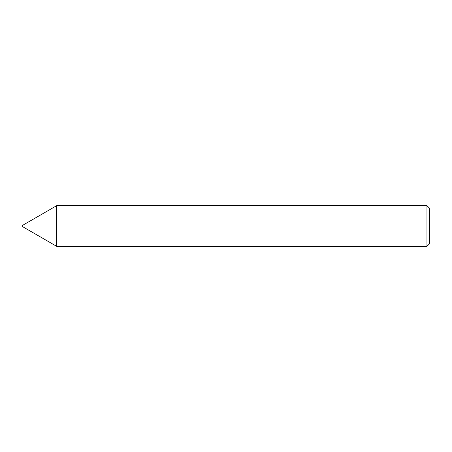 <?xml version="1.0" encoding="UTF-8"?>
<svg xmlns="http://www.w3.org/2000/svg" width="452" height="452" viewBox="0 0 452 452"><rect width="100%" height="100%" fill="white"/><g stroke="black" fill="none" stroke-linecap="round" stroke-linejoin="round"><path stroke-width="0.68" d="M22.6 226.65L22.6 225.35L56.703 205.66L56.703 246.34L22.6 226.65M426.959 205.66L429.4 208.101L429.4 243.899L426.959 246.34L426.959 205.66L56.703 205.66M426.959 246.34L56.703 246.34"/></g></svg>
